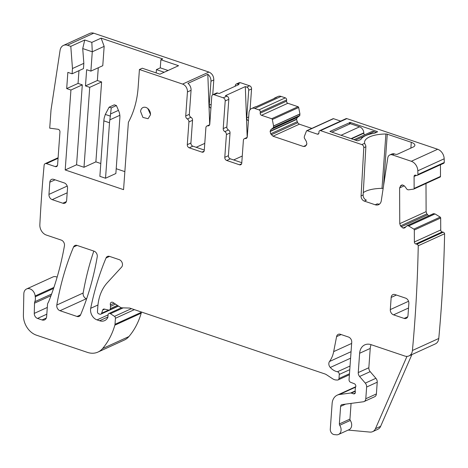 <?xml version="1.0" encoding="UTF-8"?>
<svg xmlns="http://www.w3.org/2000/svg" width="468" height="468" viewBox="0 0 468 468"><rect width="100%" height="100%" fill="white"/><g stroke="black" fill="none" stroke-linecap="round" stroke-linejoin="round"><path stroke-width="0.7" d="M67.392 45.209A8.781 6.698 -114.5 0 0 63.432 45.419A8.781 6.698 -114.5 0 0 60.079 50.322L51.03 109.904L49.719 128.162L58.02 129.267A2.194 1.673 -114.5 0 1 59.951 131.97L57.593 164.894A2.632 2.007 65.5 0 1 56.564 166.573A2.632 2.007 65.5 0 1 55.294 166.608L46.414 163.613A2.632 2.007 -114.5 0 0 45.144 163.648A2.632 2.007 -114.5 0 0 44.121 165.274A1360.008 1037.223 -114.5 0 0 39.844 224.745A8.781 6.698 -114.5 0 0 46.35 235.059L61.249 240.09A4.387 3.346 -114.5 0 1 64.444 245.788A319.591 243.734 -114.5 0 1 48.73 301.55A8.781 6.698 -114.5 0 1 48.093 302.773A4.387 3.346 -114.5 0 0 47.502 304.598L46.648 316.52A5.271 4.019 -114.5 0 1 44.589 319.878A5.271 4.019 -114.5 0 1 42.056 319.954L37.528 318.427L46.812 314.192M101.129 38.142L104.159 46.367L92.278 51.784L91.827 42.383L101.129 38.142L162.677 58.915L160.863 59.74L178.554 65.707L159.951 74.19L142.266 68.223L139.423 69.516L182.578 84.082L208.927 72.066L93.74 33.199A8.781 6.698 -114.5 0 0 89.786 33.409L63.432 45.419M208.927 72.066C212.127 73.517 213.747 76.144 213.8 79.946L212.735 94.77M235.234 86.211L235.269 85.708A2.632 2.007 65.5 0 1 236.299 84.024L239.142 82.731L240.412 82.69L249.608 85.796L246.765 87.089A2.632 2.007 -114.5 0 1 248.713 90.242L251.556 88.949A2.632 2.007 -114.5 0 0 249.608 85.796M250.064 109.734L251.556 88.949M281.087 96.42L285.334 97.853A1.755 1.34 -114.5 0 1 286.632 99.953L260.278 111.969A1.755 1.34 -114.5 0 0 258.979 109.869L254.732 108.436L281.087 96.42A6.587 5.019 -114.5 0 0 277.922 96.513L275.079 97.812A6.587 5.019 -114.5 0 0 273.915 98.625M286.632 99.953L286.545 101.17A1.755 1.34 -114.5 0 0 287.843 103.27L261.489 115.286L271.692 118.732A0.877 0.667 -114.5 0 1 272.329 119.516L273.569 125.945L299.924 113.935L298.678 107.505A0.877 0.667 -114.5 0 0 298.046 106.716L287.843 103.27M318.796 133.503L317.38 134.146L307.172 130.701A0.877 0.667 -114.5 0 0 306.458 131.034L304.375 136.346L304.253 137.855L306.335 141.412L306.897 143.945L305.3 146.256L303.486 146.496L272.996 136.206L270.685 133.784L270.13 131.245L270.995 129.484L273.353 127.723L299.707 115.707L299.924 113.935M299.707 115.707L297.35 117.468L296.478 119.235L297.66 122.768L299.35 124.19L311.828 128.402M340.663 121.101L333.526 118.691A0.877 0.667 -114.5 0 0 333.105 118.702L306.751 130.718M408.687 225.945L435.041 213.934L440.183 217.094A0.877 0.667 -114.5 0 1 440.68 217.994L440.733 229.958L414.379 241.968L414.326 230.01A0.877 0.667 -114.5 0 0 413.829 229.104L408.576 225.904L407.113 225.675L404.937 227.717L403.182 228.15L400.497 225.88L399.76 223.657L399.602 187.925L400.988 185.416L402.743 184.977L404.75 186.299L407.201 189.546L408.529 189.838L413.654 189.101A0.877 0.667 -114.5 0 0 414.139 188.429L414.086 176.465A1.755 1.34 -114.5 0 1 414.777 175.202A1.755 1.34 -114.5 0 1 415.496 175.143L416.561 175.395A1.755 1.34 -114.5 0 0 417.28 175.336L443.635 163.32A1.755 1.34 -114.5 0 0 444.278 162.478A1360.014 1037.228 -114.5 0 0 444.173 158.792A8.781 6.698 -114.5 0 0 437.662 149.263L346.882 118.626A1.755 1.34 -114.5 0 0 346.033 118.65L319.685 130.666A1.755 1.34 -114.5 0 0 318.995 131.783L318.907 133A1.755 1.34 -114.5 0 1 318.222 134.123A1.755 1.34 -114.5 0 1 317.38 134.146M440.008 177.085A0.877 0.667 -114.5 0 0 440.493 176.413L440.441 164.777M425.985 183.497L426.114 211.647L426.851 213.87L428.665 215.836M407.113 225.675L433.462 213.665L435.041 213.934M440.733 229.958A1.755 1.34 -114.5 0 0 442.161 231.947L415.806 243.963L416.871 244.214A1.755 1.34 -114.5 0 1 418.246 245.758A1360.008 1037.223 -114.5 0 1 412.419 350.491A8.781 6.698 -114.5 0 1 409.003 355.902A8.781 6.698 -114.5 0 1 404.779 356.031L371.118 344.67A13.168 10.044 -114.5 0 0 364.788 344.857A13.168 10.044 -114.5 0 0 359.635 353.258L358.254 372.569A4.387 3.346 -114.5 0 0 359.588 376.483L365.297 383.122A4.387 3.346 -114.5 0 1 366.637 387.036L365.795 398.759A4.387 3.346 -114.5 0 1 364.081 401.562A4.387 3.346 -114.5 0 1 363.344 401.772L342.085 404.598A2.632 2.007 -114.5 0 0 341.64 404.726A2.632 2.007 -114.5 0 0 340.61 406.405L339.353 423.938A1.755 1.34 -114.5 0 0 339.715 425.272A6.587 5.019 -114.5 0 1 338.499 434.474A6.587 5.019 -114.5 0 1 336.445 434.807L334.269 434.608A4.387 3.346 -114.5 0 1 330.285 429.197L332.122 403.539A13.168 10.044 -114.5 0 1 337.27 395.138A13.168 10.044 -114.5 0 1 339.481 394.506L350.661 393.021A2.194 1.673 -114.5 0 1 351.345 393.091L353.469 393.81A2.194 1.673 -114.5 0 0 354.528 393.775A2.194 1.673 -114.5 0 0 355.317 391.611A4.387 3.346 -114.5 0 1 355.189 390.072L355.311 388.364A4.387 3.346 -114.5 0 1 355.651 386.989A2.194 1.673 -114.5 0 0 354.264 383.696L350.602 382.286A2.194 1.673 -114.5 0 1 349.046 379.688L351.731 342.278A4.387 3.346 -114.5 0 0 348.485 337.03L340.347 334.281A4.387 3.346 -114.5 0 0 338.235 334.345A4.387 3.346 -114.5 0 0 336.586 336.627L333.678 351.62A30.73 23.435 -114.5 0 1 329.501 361.512A4.387 3.346 -114.5 0 0 330.273 367.468A14.046 10.711 -114.5 0 0 337.44 371.767A2.194 1.673 -114.5 0 1 339.277 374.447L338.99 378.513A2.194 1.673 -114.5 0 1 338.13 379.911A2.194 1.673 -114.5 0 1 337.539 380.028L336.264 379.993A8.781 6.698 -114.5 0 1 332.602 378.752L326.617 374.81A8.781 6.698 -114.5 0 0 324.804 373.914L130.145 308.213A4.387 3.346 -114.5 0 0 129.221 308.043L122.043 307.833A4.387 3.346 -114.5 0 1 120.212 307.213L113.139 302.55A2.632 2.007 -114.5 0 0 111.326 302.316A2.632 2.007 -114.5 0 0 110.366 304.89A4.387 3.346 -114.5 0 1 110.489 306.376L110.331 308.593A2.194 1.673 -114.5 0 1 109.471 309.991A2.194 1.673 -114.5 0 1 108.57 310.068L104.341 309.073A2.194 1.673 -114.5 0 0 103.44 309.149A2.194 1.673 -114.5 0 0 102.679 310.044L101.62 313.25A2.194 1.673 -114.5 0 1 100.86 314.151A2.194 1.673 -114.5 0 1 99.801 314.18L98.76 313.829A1.755 1.34 -114.5 0 1 97.461 311.729L97.83 306.61A48.292 36.826 -114.5 0 1 107.365 282.643L121.616 267.088A4.387 3.346 -114.5 0 0 122.236 262.957A4.387 3.346 -114.5 0 0 119.235 259.658L109.576 256.4A4.387 3.346 -114.5 0 0 107.464 256.458A4.387 3.346 -114.5 0 0 106.037 257.991A307.295 234.363 -114.5 0 0 90.71 308.295A8.781 6.698 -114.5 0 0 97.057 319.901L99.59 320.755A10.536 8.038 -114.5 0 0 104.656 320.609A10.536 8.038 -114.5 0 0 107.693 317.719A2.194 1.673 -114.5 0 0 107.921 316.918L108.067 314.894A2.194 1.673 -114.5 0 1 108.927 313.49A2.194 1.673 -114.5 0 1 110.43 313.683L114.496 316.362A1.755 1.34 -114.5 0 1 115.432 318.281L114.999 324.312A4.387 3.346 -114.5 0 1 114.847 325.184A83.409 63.613 -114.5 0 1 102.545 348.584A21.949 16.743 -114.5 0 1 97.97 352.065A21.949 16.743 -114.5 0 1 87.411 352.381L36.428 335.176A17.562 13.391 -114.5 0 1 23.4 315.134L23.827 293.834A7.026 5.359 -114.5 0 1 26.588 288.967A7.026 5.359 -114.5 0 1 35.147 295.969A8.781 6.698 -114.5 0 0 35.252 296.776A8.781 6.698 -114.5 0 1 34.813 301.708A4.387 3.346 -114.5 0 0 34.521 303.17L34.269 313.39A4.387 3.346 -114.5 0 0 37.528 318.427M409.003 355.902L435.357 343.892A8.781 6.698 -114.5 0 0 438.773 338.481A1360.008 1037.223 -114.5 0 0 444.6 233.748A1.755 1.34 -114.5 0 0 443.225 232.198L442.161 231.947M97.97 352.065L124.324 340.055A21.949 16.743 -114.5 0 0 128.899 336.574A83.409 63.613 -114.5 0 0 141.201 313.168A4.387 3.346 -114.5 0 0 141.354 312.296L141.371 312.004M57.125 277.191A7.026 5.359 -114.5 0 0 52.942 276.951L26.588 288.967M93.811 251.076A307.295 234.363 -114.5 0 0 83.164 293.015A4.387 3.346 -114.5 0 0 86.358 298.707L86.633 298.8M411.887 354.592L380.636 426.319A8.781 6.698 -114.5 0 1 377.828 429.285L372.663 431.642A8.781 6.698 -114.5 0 1 369.925 432.087L348.139 430.08M444.6 233.748L418.246 245.758M414.379 241.968A1.755 1.34 -114.5 0 0 415.806 243.963M404.937 227.717L404.451 228.039M417.28 175.336A1.755 1.34 -114.5 0 0 417.924 174.494A1360.008 1037.223 -114.5 0 0 417.819 170.808A8.781 6.698 -114.5 0 0 411.308 161.279L392.336 154.873A5.271 4.019 -114.5 0 0 389.797 154.949A5.271 4.019 -114.5 0 0 387.785 157.891L381.28 200.754A7.026 5.359 -114.5 0 1 378.594 204.674A7.026 5.359 -114.5 0 1 375.213 204.773L364.332 201.105A4.387 3.346 -114.5 0 1 361.085 195.922L363.794 147.689A2.632 2.007 -114.5 0 0 361.84 144.583L320.527 130.642A1.755 1.34 -114.5 0 0 319.685 130.666M444.278 162.478L417.924 174.494M364.332 201.105L366.403 200.164A4.387 3.346 -114.5 0 1 363.15 194.981L365.859 146.747A2.632 2.007 -114.5 0 0 365.379 144.893L364.63 143.313A26.343 9.91 -175.9 0 1 364.543 142.178A26.343 9.91 -175.9 0 1 385.901 134A1.755 0.661 -175.9 0 1 387.264 134.199L411.278 142.307A8.781 3.305 -175.9 0 1 414.87 145.291A8.781 3.305 -175.9 0 1 413.185 147.051L397.554 154.177A1.755 0.661 -175.9 0 1 395.109 154.171L394.401 153.931A5.271 4.019 -114.5 0 0 391.868 154.007L389.797 154.949M350.245 122.423L329.911 131.461L356.973 140.687A0.877 0.328 -175.9 0 0 358.195 140.687L360.524 139.628A3.071 1.158 -175.9 0 0 361.044 139.224A27.22 10.237 -175.9 0 1 374.043 133.298A3.071 1.158 -175.9 0 0 374.991 133.035L377.319 131.97A0.877 0.328 -175.9 0 0 377.483 131.795A0.877 0.328 -175.9 0 0 377.126 131.496L350.245 122.423L350.14 123.815M305.3 146.256L304.972 146.449M273.353 127.723L273.569 125.945M260.278 111.969L260.19 113.186A1.755 1.34 -114.5 0 0 261.489 115.286M254.732 108.436A6.587 5.019 -114.5 0 0 251.568 108.529A6.587 5.019 -114.5 0 0 248.994 112.729L247.274 136.732A2.632 2.007 -114.5 0 1 246.244 138.417A2.632 2.007 -114.5 0 1 245.331 138.54A2.632 2.007 65.5 0 0 244.419 138.663L247.122 137.428M251.568 108.529L255.183 106.879A6.587 5.019 -114.5 0 1 256.563 106.534L276.459 97.467A6.587 5.019 -114.5 0 0 275.079 97.812M248.409 120.873A2.632 2.007 -114.5 0 0 248.332 120.826A2.632 2.007 65.5 0 1 246.735 117.831L248.713 90.242M236.299 84.024A2.632 2.007 65.5 0 1 237.569 83.988L239.025 84.48L219.135 93.547L217.673 93.056A2.632 2.007 65.5 0 0 216.409 93.097L212.788 94.741A2.632 2.007 65.5 0 1 214.057 94.706L223.254 97.812L226.869 96.162L225.412 95.671L245.308 86.598L246.765 87.089M211.197 104.282L209.243 105.177A2.632 2.007 -114.5 0 0 210.84 108.172A2.632 2.007 65.5 0 1 210.916 108.219M209.243 105.177L210.957 81.239L213.8 79.946M210.957 81.239A6.587 5.019 65.5 0 0 207.821 74.301L187.931 83.374A6.587 5.019 65.5 0 1 191.061 90.306L189.341 114.315A2.632 2.007 65.5 0 0 190.938 117.31L187.323 118.96A2.632 2.007 65.5 0 1 185.726 115.959L187.446 91.956L191.061 90.306M182.578 84.082A6.587 5.019 65.5 0 1 187.446 91.956M91.827 42.383L84.749 39.996L70.797 46.355L67.392 45.203L93.74 33.193M80.578 314.87A307.295 234.363 -114.5 0 0 97.233 256.838A4.387 3.346 -114.5 0 0 94.039 251.152L77.074 245.431A4.387 3.346 -114.5 0 0 74.962 245.489A4.387 3.346 -114.5 0 0 73.54 247.022A307.295 234.363 -114.5 0 0 56.809 305.031A4.387 3.346 -114.5 0 0 60.003 310.717L77.039 316.467A4.387 3.346 -114.5 0 0 79.151 316.409A4.387 3.346 -114.5 0 0 80.578 314.87M338.499 434.474L349.093 429.647A6.587 5.019 -114.5 0 0 350.31 420.44L339.715 425.272M351.076 403.404L349.947 419.106A1.755 1.34 -114.5 0 0 350.31 420.44M364.081 401.562L374.669 396.729A4.387 3.346 -114.5 0 0 376.389 393.927L377.226 382.204A4.387 3.346 -114.5 0 0 375.892 378.29L370.182 371.65L359.588 376.483M371.095 344.659A13.168 10.044 -114.5 0 0 370.229 348.432L368.842 367.743A4.387 3.346 -114.5 0 0 370.182 371.65M375.213 204.773L377.278 203.832A7.026 5.359 -114.5 0 0 379.56 204.06M383.14 188.499A1.755 0.661 4.1 0 0 382.005 188.364A26.343 9.91 4.1 0 0 363.285 192.629M224.815 131.613L228.431 129.964A2.632 2.007 -114.5 0 1 226.834 126.968L223.218 128.618A2.632 2.007 -114.5 0 0 224.815 131.613A2.632 2.007 65.5 0 1 226.413 134.608L224.786 157.33A2.632 2.007 65.5 0 0 226.734 160.477L239.464 164.777A2.632 2.007 65.5 0 0 240.733 164.742A2.632 2.007 65.5 0 0 241.763 163.057L243.389 140.341A2.632 2.007 65.5 0 1 244.419 138.663M241.786 162.694L230.35 158.833A2.632 2.007 65.5 0 1 228.402 155.68L230.028 132.959A2.632 2.007 65.5 0 0 228.431 129.964M226.834 126.968L228.817 99.31A2.632 2.007 -114.5 0 0 226.869 96.162M223.218 128.618L225.202 100.959A2.632 2.007 -114.5 0 0 223.254 97.812M209.629 124.775L206.926 126.003A2.632 2.007 -114.5 0 1 207.839 125.88A2.632 2.007 65.5 0 0 208.746 125.757A2.632 2.007 65.5 0 0 209.775 124.078L211.758 96.426A2.632 2.007 65.5 0 1 212.788 94.741M206.926 126.003A2.632 2.007 -114.5 0 0 205.897 127.688L204.27 150.404A2.632 2.007 -114.5 0 1 203.241 152.088A2.632 2.007 -114.5 0 1 201.971 152.123L189.236 147.824L192.857 146.174L204.294 150.035M187.323 118.96A2.632 2.007 -114.5 0 1 188.92 121.955L187.288 144.676A2.632 2.007 -114.5 0 0 189.236 147.824M188.92 121.955L192.535 120.305L190.909 143.027A2.632 2.007 -114.5 0 0 192.857 146.174M192.535 120.305A2.632 2.007 -114.5 0 0 190.938 117.31M139.423 69.516L138.13 87.51A96.578 73.657 -114.5 0 1 128.39 122.306L123.564 189.651L65.198 169.954L76.571 164.771L83.994 167.275L95.882 161.858L100.79 163.513M116.21 168.72L124.857 171.639M65.198 169.954L70.931 90.031L82.298 84.848L76.571 164.771M82.298 84.848L78.051 83.415L66.684 88.598L70.931 90.031M72.095 73.804L83.462 68.62L83.836 63.344L72.47 68.527L72.095 73.804L67.848 72.37L66.684 88.598M78.969 70.668L78.051 83.415M83.836 63.344L82.725 48.561L84.749 39.996M72.47 68.527L70.797 46.355M147.8 108.517L150.503 114.444M140.581 111.46L142.91 117.415L148.081 118.72L150.485 114.8A6.148 4.686 -114.5 0 0 148.163 108.845A6.148 4.686 -114.5 0 0 142.986 107.541A6.148 4.686 -114.5 0 0 140.581 111.46M55.066 179.829L49.83 182.216A4.387 3.346 -114.5 0 1 51.544 179.414A4.387 3.346 -114.5 0 1 53.656 179.355L64.268 182.935A4.387 3.346 -114.5 0 1 67.515 188.183L66.643 200.357A4.387 3.346 -114.5 0 1 64.929 203.159A4.387 3.346 -114.5 0 1 62.817 203.217L52.205 199.637L67.187 192.81M49.83 182.216L48.959 194.39A4.387 3.346 -114.5 0 0 52.205 199.637M396.408 295.033L391.172 297.42A4.387 3.346 -114.5 0 1 392.886 294.618A4.387 3.346 -114.5 0 1 394.998 294.553L405.61 298.139A4.387 3.346 -114.5 0 1 408.856 303.387L407.985 315.561A4.387 3.346 -114.5 0 1 406.271 318.363A4.387 3.346 -114.5 0 1 404.159 318.421L393.547 314.841L408.529 308.014M391.172 297.42L390.3 309.588A4.387 3.346 -114.5 0 0 393.547 314.841M372.663 431.642A8.781 6.698 -114.5 0 0 375.471 428.67L406.973 356.37M247.192 137.212L245.308 86.598M242.266 156.031L233.667 159.951M207.821 74.301L209.699 124.558M196.174 147.297L204.773 143.378M160.863 59.74L160.284 67.854L168.076 70.487M160.284 67.854L156.411 69.621L156.172 72.914M104.159 46.367L102.773 65.707L90.891 71.124L86.644 69.691L85.48 85.919L97.367 80.502L98.28 67.755M83.994 167.275L89.727 87.352L101.609 81.935L97.367 80.502M101.609 81.935L95.882 161.858M90.891 71.124L92.278 51.784L82.725 48.561M89.727 87.352L85.48 85.919M164.204 72.253L156.411 69.621M119.34 112.536L119.861 115.286A17.562 9.237 -71.4 0 1 119.826 118.264L115.865 173.523L105.534 178.232L109.506 122.762A17.562 9.237 -71.4 0 1 109.875 119.837L111.261 107.897L116.427 105.54L119.34 112.536M111.261 107.897L109.138 107.178L114.303 104.826L116.427 105.54M109.138 107.178L105.3 114.426L104.212 117.93A17.562 9.237 -71.4 0 0 103.849 120.855L99.871 176.325L105.534 178.232M331.789 132.187L350.374 123.71L359.588 126.822L341.002 135.293M364.449 134.93A2.632 2.007 -114.5 0 1 363.835 133.193L363.817 132.853A5.71 4.352 -114.5 0 0 359.588 126.822M376.266 132.45L374.072 131.707A5.71 4.352 -114.5 0 0 371.329 131.789L354.013 139.686M58.067 158.301L46.414 163.613M55.294 166.608L57.424 165.643M53.919 287.411L35.147 295.969M53.574 288.423L35.252 296.776M128.899 336.574L102.545 348.584M141.201 313.168L114.847 325.184M141.354 312.296L114.999 324.312M134.38 309.646L115.432 318.281M131.42 308.646L114.496 316.362M123.189 307.868L110.43 313.683M107.915 316.959L99.59 320.755M108.067 314.882L97.057 319.901M97.97 304.984L90.71 308.295M109.547 256.388L106.037 257.991M108.594 310.073L101.62 313.25M104.651 309.143L102.679 310.044M117.409 305.364L110.331 308.593M115.485 304.101L110.489 306.376M114.104 303.188L110.366 304.89M349.473 373.733L338.99 378.513M349.766 369.667L339.277 374.447M350.029 366.029L337.44 371.767M350.585 358.201L330.273 367.468M351.053 351.684L329.501 361.512M351.649 343.43L333.678 351.62M341.143 334.55L336.586 336.627M355.241 393.003L353.469 393.81M355.253 391.312L351.345 393.091M355.206 390.95L350.661 393.021M355.569 387.171L339.481 394.506M438.773 338.481L412.419 350.491M443.225 232.198L416.871 244.214M440.68 217.994L414.326 230.01M440.183 217.094L413.829 229.104M408.576 225.904L434.93 213.888M407.259 225.611L433.462 213.665M403.182 228.15L405.692 227.009M402.936 228.091L406.048 226.676M401.175 226.828L427.53 214.818M400.497 225.88L426.851 213.87M399.76 223.657L426.114 211.647M399.602 187.925L404.299 185.778M400.321 186.042L402.685 184.965M400.988 185.416L402.047 184.936M440.493 176.413L414.139 188.429M416.479 175.377L414.086 176.465M444.173 158.792L417.819 170.808M437.662 149.263L411.308 161.279M364.63 143.313L361.84 144.583M394.401 153.931L392.336 154.873M346.882 118.626L320.527 130.642M333.526 118.691L307.172 130.701M303.486 146.496L306.558 145.098M272.996 136.206L299.35 124.19M271.305 134.784L297.66 122.768M270.685 133.784L297.04 121.774M270.106 131.531L296.46 119.516M270.13 131.245L296.478 119.235M270.995 129.484L297.35 117.468M273.476 127.471L299.83 115.456M273.575 126.079L299.93 114.063M298.678 107.505L272.329 119.516M298.046 106.716L271.692 118.732M286.545 101.17L260.19 113.186M285.334 97.853L258.979 109.869M246.735 117.831L248.689 116.936M237.569 83.988L240.412 82.69M214.057 94.706L217.673 93.056M80.584 314.853L77.039 316.467M86.358 298.707L60.003 310.717M83.164 293.015L56.809 305.031M77.056 245.419L73.54 247.022M349.947 419.106L339.353 423.938M345.6 404.13L340.61 406.405M376.389 393.927L365.795 398.759M377.226 382.204L366.637 387.036M375.892 378.29L365.297 383.122M368.842 367.743L358.254 372.569M370.229 348.432L359.635 353.258M363.15 194.981L361.085 195.922M365.859 146.747L363.794 147.689M246.934 137.808L245.331 138.54M239.464 164.777L241.593 163.806M226.734 160.477L230.35 158.833M224.786 157.33L228.402 155.68M226.413 134.608L230.028 132.959M225.202 100.959L228.817 99.31M207.839 125.88L209.436 125.155M204.095 151.152L201.971 152.123M190.909 143.027L187.288 144.676M185.726 115.959L189.341 114.315M46.309 318.012L42.056 319.954M47.297 307.453L34.269 313.39M34.521 303.17L51 295.659M51.591 294.056L34.813 301.708M66.362 201.603L62.817 203.217M67.211 186.065L48.959 194.39M407.704 316.807L404.159 318.421M408.552 301.269L390.3 309.588M380.636 426.319L375.471 428.67M411.278 142.307L410.863 148.11M387.264 134.199L383.579 185.609M385.901 134L382.005 188.364M377.085 132.081L377.126 131.496M349.631 122.423L349.508 124.108M118.503 110.349L110.764 113.876M119.861 115.286L109.875 119.837M105.3 114.426L110.483 116.175M109.506 122.762L103.849 120.855M363.817 132.853L351.035 138.68M363.835 133.193L351.468 138.826M374.072 131.707L355.487 140.184M58.108 157.739L45.144 163.648M121.487 307.763L108.927 313.49M118.521 306.095L100.86 314.151M118.31 305.961L109.471 309.991M349.397 374.774L338.13 379.911M355.75 386.714L337.27 395.138M433.532 213.619L407.183 225.629M440.148 177.044L413.794 189.06"/></g></svg>
